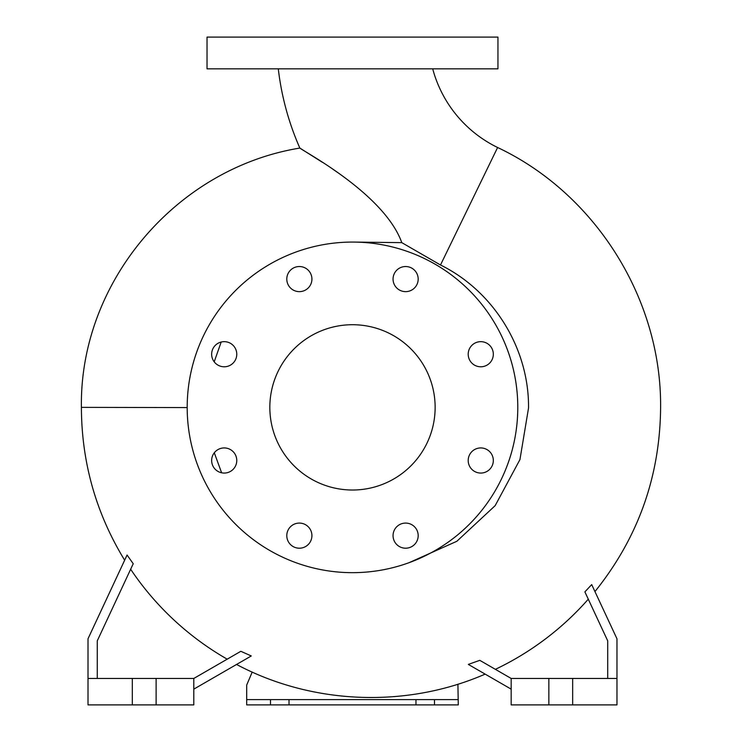 <?xml version="1.0" encoding="UTF-8"?>
<svg xmlns="http://www.w3.org/2000/svg" width="742" height="742" viewBox="0 0 742 742"><rect width="100%" height="100%" fill="white"/><g stroke="black" fill="none" stroke-linecap="round" stroke-linejoin="round"><path stroke-width="1.11" d="M278.287 68.839A274.828 274.828 0 0 0 299.851 148.075C306.112 152.852 384.495 194.46 401.793 242.643L440.498 264.987L497.613 147.5A122.755 122.755 0 0 1 432.697 68.839M480.77 341.663A12.558 12.558 0 0 0 468.202 354.231A12.558 12.558 0 0 0 480.77 366.789A12.558 12.558 0 0 0 493.328 354.231A12.558 12.558 0 0 0 480.77 341.663M480.77 447.936A12.558 12.558 0 0 0 468.202 460.504A12.558 12.558 0 0 0 480.77 473.062A12.558 12.558 0 0 0 493.328 460.504A12.558 12.558 0 0 0 480.77 447.936M405.624 523.082A12.558 12.558 0 0 0 393.056 535.65A12.558 12.558 0 0 0 405.624 548.208A12.558 12.558 0 0 0 418.182 535.65A12.558 12.558 0 0 0 405.624 523.082M299.351 523.082A12.558 12.558 0 0 0 286.792 535.65A12.558 12.558 0 0 0 299.351 548.208A12.558 12.558 0 0 0 311.918 535.65A12.558 12.558 0 0 0 299.351 523.082M224.205 447.936A12.558 12.558 0 0 0 211.646 460.504A12.558 12.558 0 0 0 224.205 473.062A12.558 12.558 0 0 0 236.772 460.504A12.558 12.558 0 0 0 224.205 447.936M224.205 341.663A12.558 12.558 0 0 0 211.646 354.231A12.558 12.558 0 0 0 224.205 366.789A12.558 12.558 0 0 0 236.772 354.231A12.558 12.558 0 0 0 224.205 341.663M299.351 266.526A12.558 12.558 0 0 0 286.792 279.085A12.558 12.558 0 0 0 299.351 291.643A12.558 12.558 0 0 0 311.918 279.085A12.558 12.558 0 0 0 299.351 266.526M393.056 279.085A12.558 12.558 0 0 0 405.624 291.643A12.558 12.558 0 0 0 418.182 279.085A12.558 12.558 0 0 0 405.624 266.526A12.558 12.558 0 0 0 393.056 279.085M409.092 562.668L456.84 541.28L495.155 505.654L519.947 459.576L528.536 407.961C529.129 348.619 493.708 291.179 440.498 264.987M214.29 452.796L221.626 472.793M97.267 678.457L97.267 640.838L133.226 563.725L127.067 555.035L88.01 638.779L88.01 678.457L132.308 678.457L132.308 704.9L193.801 704.9L193.801 678.457L156.117 678.457L156.117 704.9M227.2 659.174A289.463 289.463 0 0 1 130.648 569.253M193.801 689.142L251.278 655.956L240.835 651.3L193.801 678.457M548.857 678.457L548.857 704.9L511.173 704.9L511.173 678.457L616.964 678.457L616.964 638.779L591.699 584.603C596.021 593.869 596.021 593.869 591.699 584.603L584.881 591.875L607.707 640.838L607.707 678.457M511.173 689.142L468.323 664.405L479.796 660.334L511.173 678.457M495.378 669.33A289.463 289.463 0 0 0 588.285 599.193M187.188 407.581L81.397 407.367C79.505 282.294 175.975 168.249 299.851 148.075L322.362 162.285M338.936 173.387L332.787 169.167M352.487 324.718A82.65 82.65 0 0 0 269.838 407.367A82.65 82.65 0 0 0 352.487 490.017A82.65 82.65 0 0 0 435.137 407.367A82.65 82.65 0 0 0 352.487 324.718M352.487 572.666A165.299 165.299 0 0 0 517.786 407.367A165.299 165.299 0 0 0 352.487 242.068A165.299 165.299 0 0 0 187.188 407.367A165.299 165.299 0 0 0 352.487 572.666M354.073 242.077L401.793 242.643M132.308 678.457L156.117 678.457M548.857 704.9L616.964 704.9L616.964 678.457M289.009 704.9L270.496 704.9L270.496 699.613L289.009 699.613L289.009 704.9L458.278 704.9L457.916 684.207M458.278 699.613L289.009 699.613M352.487 68.839L497.947 68.839L497.947 37.1L207.027 37.1L207.027 68.839L352.487 68.839M415.965 704.9L415.965 699.613M434.478 699.613L434.478 704.9M252.197 672.067L246.696 685.061L246.696 704.9L270.496 704.9M270.496 699.613L246.696 699.613M572.666 678.457L572.666 704.9M88.01 678.457L88.01 704.9L132.308 704.9M214.206 361.836L221.181 342.034M594.945 591.578C638.027 537.95 659.916 476.744 660.603 407.961C661.781 299.397 595.761 193.894 497.613 147.5M81.397 407.367L81.397 407.961C81.694 462.72 96.108 513.473 124.647 560.21M236.55 664.461C312.419 704.779 406.384 708.424 485.147 674.116"/></g></svg>
